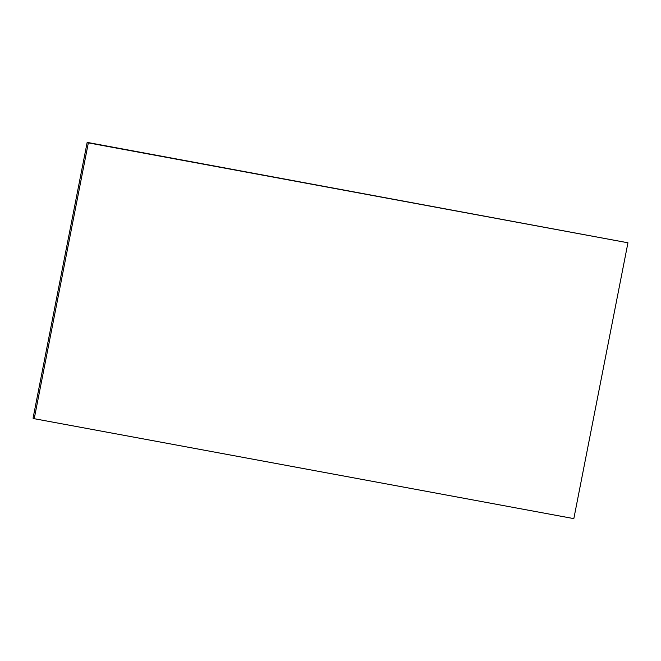 <?xml version="1.0" encoding="UTF-8"?>
<svg xmlns="http://www.w3.org/2000/svg" width="661" height="661" viewBox="0 0 661 661"><rect width="100%" height="100%" fill="white"/><g stroke="black" fill="none" stroke-linecap="round" stroke-linejoin="round"><path stroke-width="0.99" d="M627.95 242.785L87.169 142.379L33.05 418.215L34.223 418.702L573.831 518.621L627.95 242.785L88.343 142.875L34.223 418.702M87.169 142.379L88.343 142.875"/></g></svg>
